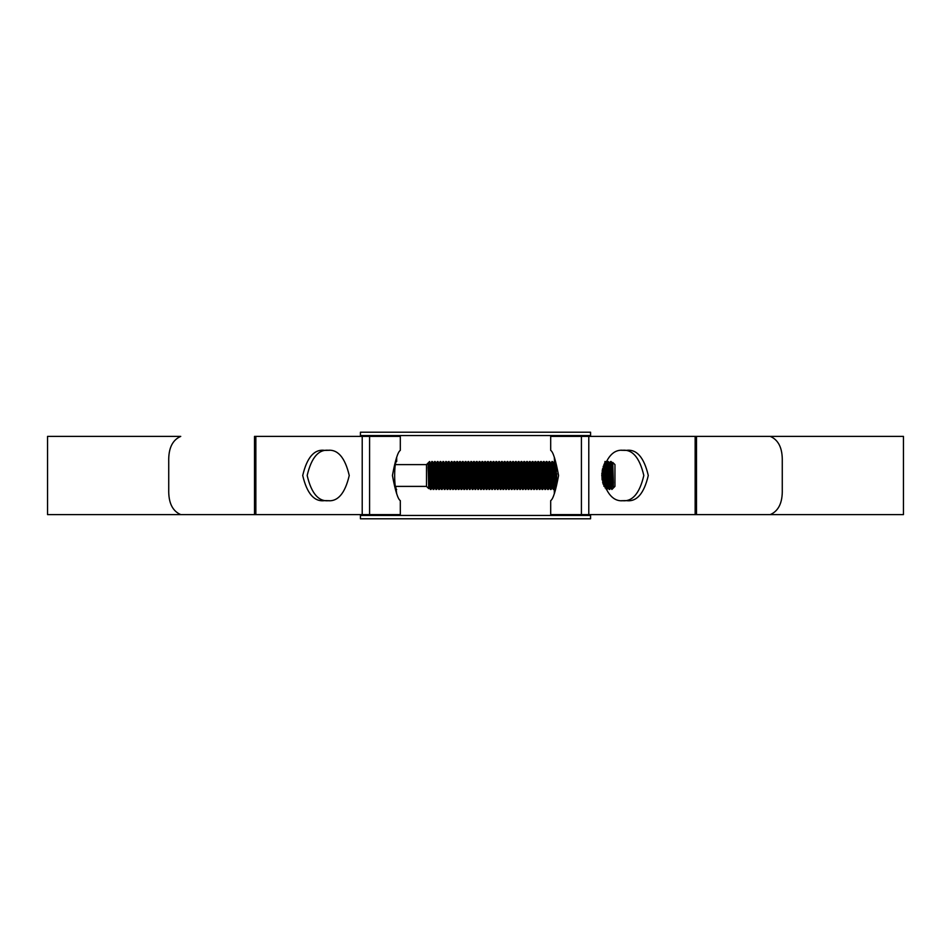 <?xml version="1.0" encoding="UTF-8"?>
<svg xmlns="http://www.w3.org/2000/svg" width="951" height="951" viewBox="0 0 951 951"><rect width="100%" height="100%" fill="white"/><g stroke="black" fill="none" stroke-linecap="round" stroke-linejoin="round"><path stroke-width="1.43" d="M360.429 515.442L590.571 515.442L590.571 518.794L360.429 518.794L360.429 514.61M590.571 515.442L590.571 514.61M590.571 436.39L590.571 435.558L360.429 435.558L360.429 432.206L590.571 432.206L590.571 435.558M360.429 436.39L360.429 435.558M396.674 493.533L395.723 486.389L426.512 486.389L428.723 488.6L428.069 463.066L429.579 474.501L429.579 461.532L426.512 464.611L426.512 486.389M395.723 464.611L426.512 464.611M612.61 464.326L612.753 462.424L614.952 464.611L614.952 486.389L611.885 489.468L611.184 461.532L610.471 461.556L609.436 485.462M613.395 483.144L612.765 462.424L613.395 487.827L611.885 475.5M431.469 482.87L431.029 489.444L429.579 461.532M432.491 477.973L431.909 487.934L431.017 489.468L429.412 487.934L428.069 463.066M430.316 489.468L429.579 474.501M609.591 463.066L610.471 461.556L611.885 489.468L610.994 487.934L609.615 463.042L609.009 473.027M610.839 486.983L609.793 489.468L608.39 461.532L607.677 461.556L606.643 485.462M609.793 489.468L608.2 487.934L606.821 463.042L606.215 473.027M609.092 489.468L607.701 461.532L606.797 463.066M608.64 482.87L608.224 487.958L607 489.468L605.466 461.532M607 489.468L605.407 487.934L604.206 463.993M606.298 489.468L604.907 461.532M603.897 486.306L603.196 466.549M603.1 484.142L602.577 468.688M556.24 482.133L555.693 466.228M555.646 484.986L554.326 457.467M554.374 482.87L553.922 489.468L552.531 461.532L550.926 463.066L549.036 461.532L547.99 485.462M553.922 489.468L552.329 487.934L550.95 463.042M553.22 489.468L551.83 461.532M552.174 465.538L551.128 489.468L549.737 461.532M551.128 489.468L549.535 487.934L547.99 464.017M550.427 489.468L549.036 461.532L548.133 463.066M548.953 477.973L548.335 489.468L546.944 461.532L546.219 461.556L545.196 485.462M548.335 489.468L546.742 487.934L545.196 464.017M547.633 489.468L546.243 461.532L545.339 463.066M546.159 477.973L545.541 489.468L544.15 461.532L543.425 461.556L542.997 468.13M545.541 489.468L543.948 487.934L542.403 464.017M544.84 489.468L543.449 461.532L542.545 463.066M543.366 477.973L542.748 489.468L541.357 461.532L540.632 461.556L539.609 485.462M542.046 489.468L541.155 487.934L539.752 463.066L540.632 461.556L542.046 489.468L542.748 489.468M541 465.538L539.954 489.468L538.563 461.532L537.838 461.556L537.41 468.13M539.954 489.468L538.361 487.934L536.816 464.017M539.253 489.468L537.862 461.532L536.958 463.066M537.779 477.973L537.16 489.468L535.77 461.532L535.044 461.556L534.617 468.13M537.16 489.468L535.568 487.934L534.022 464.017M536.459 489.468L535.068 461.532L534.165 463.066M534.985 477.973L534.367 489.468L532.976 461.532L532.251 461.556L531.823 468.13M534.367 489.468L532.774 487.934L531.229 464.017M533.666 489.468L532.275 461.532L531.371 463.066M532.191 477.973L531.573 489.468L530.183 461.532L529.457 461.556L529.029 468.13M531.573 489.468L529.98 487.934L528.435 464.017M530.872 489.468L529.481 461.532L528.578 463.066M529.398 477.973L528.78 489.468L527.389 461.532L526.664 461.556L525.641 485.462M528.78 489.468L527.187 487.934L525.641 464.017M528.078 489.468L526.688 461.532L525.784 463.066M526.604 477.973L525.986 489.468L524.595 461.532L523.87 461.556L522.848 485.462M525.986 489.468L524.393 487.934L522.848 464.017M525.285 489.468L523.894 461.532L522.991 463.066M523.811 477.973L523.193 489.468L521.802 461.532L521.077 461.556L520.054 485.462M523.193 489.468L521.6 487.934L520.054 464.017M522.491 489.468L521.1 461.532L520.197 463.066M521.445 465.538L520.423 489.444L519.008 461.532L518.283 461.556L517.689 473.027M520.399 489.468L518.806 487.934L517.427 463.042L516.833 473.027M519.698 489.468L518.307 461.532L517.403 463.066M518.652 465.538L517.629 489.444L516.215 461.532L515.49 461.556L514.895 473.027M517.606 489.468L516.013 487.934L514.634 463.042L514.039 473.027M516.904 489.468L515.513 461.532L514.622 463.066M515.858 465.538L514.836 489.444L513.421 461.532L512.696 461.556L512.102 473.027M514.812 489.468L513.219 487.934L511.852 463.042L511.246 473.027M514.111 489.468L512.72 461.532L511.828 463.066M512.47 482.87L512.018 489.468L510.628 461.532L509.902 461.556L509.308 473.027M512.018 489.468L510.425 487.934L509.058 463.042L508.452 473.027M511.317 489.468L509.926 461.532L509.035 463.066M509.677 482.87L509.225 489.468L507.834 461.532L507.109 461.556L506.514 473.027M509.225 489.468L507.632 487.934L506.265 463.042L505.659 473.027M508.523 489.468L507.133 461.532L506.241 463.066M506.883 482.87L506.431 489.468L505.04 461.532L504.315 461.556L503.721 473.027M506.431 489.468L504.838 487.934L503.471 463.042L502.865 473.027M505.73 489.468L504.339 461.532L503.448 463.066M504.684 465.538L503.661 489.444L502.247 461.532L501.522 461.556L500.927 473.027M503.638 489.468L502.045 487.934L500.678 463.042L500.071 473.027M502.936 489.468L501.546 461.532L500.654 463.066M502.045 487.934L500.844 489.468L499.453 461.532L498.728 461.556L498.134 473.027M500.844 489.468L499.251 487.934L497.884 463.042L497.278 473.027M500.155 489.468L498.752 461.532L497.86 463.066M498.502 482.87L498.051 489.468L496.66 461.532L495.935 461.556L495.34 473.027M498.051 489.468L496.458 487.934L495.091 463.042L494.484 473.027M497.361 489.468L495.958 461.532L495.067 463.066M496.303 465.538L495.281 489.444L493.866 461.532L493.141 461.556L492.547 473.027M495.257 489.468L493.664 487.934L492.297 463.042L491.691 473.027M494.568 489.468L493.165 461.532L492.273 463.066M493.51 486.983L492.463 489.468L491.073 461.532L490.347 461.556L489.325 485.462M492.463 489.468L490.871 487.934L489.503 463.042L488.897 473.027M491.774 489.468L490.371 461.532L489.48 463.066M490.871 487.934L489.67 489.468L488.279 461.532L487.554 461.556L486.96 473.027M489.67 489.468L488.077 487.934L486.71 463.042L486.104 473.027M488.98 489.468L487.578 461.532L486.686 463.066M488.077 487.934L486.876 489.468L485.485 461.532L484.76 461.556L484.166 473.027M486.876 489.468L485.283 487.934L483.916 463.042L483.31 473.027M486.187 489.468L484.784 461.532L483.893 463.066M485.569 477.973L484.986 487.934L484.083 489.468L482.692 461.532L481.967 461.556L481.372 473.027M484.083 489.468L482.49 487.934L481.123 463.042L480.517 473.027M483.393 489.468L481.991 461.532L481.099 463.066M482.49 487.934L481.289 489.468L479.898 461.532L479.173 461.556L478.579 473.027M481.289 489.468L479.696 487.934L478.329 463.042L477.723 473.027M480.6 489.468L479.197 461.532L478.305 463.066M479.542 486.983L478.496 489.468L477.105 461.532L476.38 461.556L475.785 473.027M478.496 489.468L476.903 487.934L475.536 463.042L474.929 473.027M477.806 489.468L476.403 461.532L475.512 463.066M476.748 486.983L475.702 489.468L474.311 461.532L473.586 461.556L472.992 473.027M475.702 489.468L474.109 487.934L472.742 463.042L472.136 473.027M475.013 489.468L473.61 461.532L472.718 463.066M474.109 487.934L472.909 489.468L471.518 461.532L469.925 463.066L469.342 473.027M472.909 489.468L471.316 487.934L469.925 463.066M472.219 489.468L470.816 461.532M471.173 486.983L470.115 489.468L468.724 461.532L467.999 461.556L467.405 473.027M470.115 489.468L468.522 487.934L467.155 463.042L466.549 473.027M469.425 489.468L468.023 461.532L467.131 463.066M468.379 486.983L467.321 489.468L465.931 461.532L464.005 463.042L463.589 468.13M467.321 489.468L465.728 487.934L464.361 463.042M466.632 489.468L465.229 461.532M465.728 487.934L464.528 489.468L463.137 461.532L462.412 461.556L461.817 473.027M464.528 489.468L462.935 487.934L461.39 464.017M463.838 489.468L462.436 461.532L461.544 463.066M462.352 477.973L461.734 489.468L460.343 461.532L459.618 461.556L459.024 473.027M461.734 489.468L460.141 487.934L458.596 464.017M461.045 489.468L459.642 461.532L458.751 463.066M459.404 482.87L458.941 489.468L457.55 461.532L456.849 461.532L455.802 485.462M458.941 489.468L457.348 487.934L455.981 463.042L455.374 473.027M458.251 489.468L456.849 461.532L455.957 463.066M457.8 482.87L457.372 487.958L456.147 489.468L454.756 461.532L454.031 461.556L453.437 473.027M455.458 489.468L454.554 487.934L454.114 481.729L453.163 463.066L454.031 461.556L455.458 489.468L456.147 489.468M453.972 477.973L453.354 489.468L451.963 461.532L450.37 463.066L448.468 461.532L447.243 463.042L446.827 468.13M453.354 489.468L451.761 487.934L450.394 463.042M452.664 489.468L451.261 461.532M451.178 477.973L450.56 489.468L449.169 461.532M450.56 489.468L448.967 487.934L447.6 463.042M449.871 489.468L448.468 461.532M449.419 482.87L448.991 487.958L447.766 489.468L446.376 461.532L444.628 464.017M447.766 489.468L446.174 487.934L444.783 463.066M447.077 489.468L445.674 461.532M445.591 477.973L444.997 489.444L443.582 461.532L441.989 463.066L441.407 473.027M446.459 477.973L445.876 487.934L444.985 489.468L443.38 487.934L441.989 463.066M444.283 489.468L442.881 461.532M442.797 477.973L442.203 489.444L440.788 461.532L438.863 463.042L438.447 468.13M443.832 482.87L443.404 487.958L441.49 489.468L440.586 487.934L439.219 463.042M441.49 489.468L440.087 461.532M440.444 465.538L439.41 489.444L437.995 461.532L436.069 463.042L435.653 468.13M440.872 477.973L440.289 487.934L439.398 489.468L437.793 487.934L436.426 463.042M438.696 489.468L437.294 461.532M438.078 477.973L437.496 487.934L436.604 489.468L435.201 461.532L433.287 463.042L432.86 468.13M436.604 489.468L434.999 487.934L433.632 463.042M435.903 489.468L434.5 461.532M434.262 482.87L433.822 489.444L432.408 461.532L430.66 464.017M435.285 477.973L434.702 487.934L433.811 489.468L432.206 487.934L430.815 463.066M433.109 489.468L431.706 461.532M610.839 465.538L610.245 482.87M608.046 465.538L607.618 477.973M605.252 465.538L604.824 477.973M604.705 462.947L604.444 468.13M604.289 473.027L603.849 485.462M602.292 469.984L602.031 477.973M556.775 473.741L556.573 479.791M554.968 465.538L554.54 477.973M554.171 468.13L553.577 485.462M551.378 468.13L550.784 485.462M542.831 473.027L542.403 485.462M537.244 473.027L536.816 485.462M534.45 473.027L534.022 485.462M531.657 473.027L531.229 485.462M528.863 473.027L528.435 485.462M513.065 465.538L512.637 477.973M510.271 465.538L509.843 477.973M501.89 465.538L501.296 482.87M499.097 465.538L498.669 477.973M493.51 465.538L492.915 482.87M490.716 465.538L490.122 482.87M487.922 465.538L487.494 477.973M485.129 465.538L484.535 482.87M482.335 465.538L481.741 482.87M479.542 465.538L478.947 482.87M476.748 465.538L476.154 482.87M473.967 465.538L473.36 482.87M471.173 465.538L470.733 477.973M470.365 468.13L470.198 473.027M456.765 477.973L456.611 482.87M448.385 477.973L448.23 482.87M445.223 468.13L444.628 485.462M442.263 473.027L441.835 485.462M439.635 468.13L439.041 485.462M437.65 465.538L437.21 477.973M436.675 473.027L436.247 485.462M434.857 465.538L434.417 477.973M434.048 468.13L433.454 485.462M432.063 465.538L431.623 477.973M431.255 468.13L430.66 485.462M429.27 470.602L429.008 482.514M428.877 486.591L428.069 467.131M612.385 463.066L611.802 473.027M611.434 482.87L610.994 487.934M605.846 482.87L605.407 487.934M602.102 479.922L601.852 473.206M556.121 468.201L555.931 473.027M555.562 482.87L555.396 485.949M555.004 487.34L553.577 464.017M552.769 482.87L552.329 487.934M549.975 482.87L549.535 487.934M547.182 482.87L546.742 487.934M544.388 482.87L543.948 487.934M541.595 482.87L541.155 487.934M538.801 482.87L538.361 487.934M536.007 482.87L535.568 487.934M533.214 482.87L532.774 487.934M530.42 482.87L529.98 487.934M527.472 477.973L527.187 487.934M524.679 477.973L524.393 487.934M521.885 477.973L521.6 487.934M519.246 482.87L518.806 487.934M516.452 482.87L516.013 487.934M513.659 482.87L513.219 487.934M510.865 482.87L510.425 487.934M507.477 486.983L507.632 487.934M505.124 477.973L504.838 487.934M499.691 482.87L499.251 487.934M496.303 486.983L496.458 487.934M461.758 489.444L462.935 487.934M458.964 489.444L460.141 487.934M455.006 482.87L454.554 487.934M453.009 464.017L452.581 473.027M452.212 482.87L451.761 487.934M447.422 464.017L446.994 473.027M446.625 482.87L446.174 487.934M441.038 482.87L440.586 487.934M438.245 482.87L437.793 487.934M436.247 464.017L435.82 473.027M435.451 482.87L434.999 487.934M432.657 482.87L432.206 487.934M429.864 482.87L429.412 487.934M613.395 487.827L612.087 463.066L611.636 468.13M610.685 487.934L609.294 463.066L608.842 468.13M607.867 487.958L606.5 463.066L606.049 468.13M605.098 487.934L603.909 464.659M603.362 466.085L603.255 468.13M602.886 477.973L602.708 482.799M555.396 477.973L554.79 487.958L553.744 463.042M552.602 477.973L551.996 487.958L550.629 463.066M549.809 477.973L549.202 487.958L548.156 463.042M547.015 477.973L546.409 487.958L545.363 463.042M544.222 477.973L543.615 487.958L542.569 463.042M541.428 477.973L540.834 487.958L539.776 463.042M538.635 477.973L538.04 487.958L536.982 463.042M535.853 477.973L535.247 487.958L534.189 463.042M533.059 477.973L532.453 487.958L531.074 463.066L530.634 468.13M530.266 477.973L529.659 487.958L528.28 463.066L527.841 468.13M526.866 487.958L525.487 463.066L525.047 468.13M524.072 487.958L522.693 463.066L522.254 468.13M521.279 487.958L519.9 463.066L519.46 468.13M518.652 486.983L517.427 463.042M514.836 489.444L515.715 487.934L514.634 463.042M513.065 486.983L511.519 463.066L511.079 468.13M510.271 486.983L508.726 463.066L508.286 468.13M507.311 487.958L505.932 463.066L505.492 468.13M504.517 487.958L503.138 463.066L502.699 468.13M501.724 487.958L500.345 463.066L499.905 468.13M499.097 486.983L497.551 463.066L497.111 468.13M496.137 487.958L494.758 463.066L494.318 468.13M493.343 487.958L491.964 463.066L491.524 468.13M490.55 487.958L489.171 463.066L488.731 468.13M487.756 487.958L486.377 463.066L485.937 468.13M484.962 487.958L483.584 463.066L483.144 468.13M482.169 487.958L480.79 463.066L480.35 468.13M479.375 487.958L477.996 463.066L477.557 468.13M476.582 487.958L475.203 463.066L474.763 468.13M473.788 487.958L472.409 463.066L471.969 468.13M470.995 487.958L469.616 463.066L469.176 468.13M468.201 487.958L466.822 463.066L466.382 468.13M465.408 487.958L464.005 463.042M462.614 487.958L461.235 463.066L460.795 468.13M459.82 487.958L458.441 463.066L458.002 468.13M457.027 487.958L455.981 463.042M453.377 489.444L454.257 487.934L453.187 463.042M452.046 477.973L451.44 487.958L450.061 463.066M449.252 477.973L448.824 486.983M448.646 487.958L447.243 463.042M445.876 487.934L444.474 463.066L444.034 468.13M443.665 477.973L443.237 486.983M443.059 487.958L442.013 463.042M440.289 487.934L438.863 463.042M437.496 487.934L436.069 463.042M434.702 487.934L433.287 463.042M431.909 487.934L430.839 463.042M429.697 477.973L429.115 487.934M554.326 493.533L554.326 489.468C557.013 490.336 557.013 460.664 554.326 461.532M396.674 489.468C393.987 490.336 393.987 460.664 396.674 461.532L396.674 457.467M550.688 514.61L550.688 500.642C553.113 499.168 555.741 490.787 558.57 475.512C555.741 460.201 553.113 451.82 550.688 450.358L550.688 436.39L903.45 436.39L903.45 514.61L550.688 514.61M47.55 514.61L47.55 436.39L180.749 436.39C172.393 440.004 168.386 448.385 168.731 461.532L168.731 489.468C168.398 502.651 172.404 511.032 180.749 514.61L254.511 514.61L254.511 436.39L400.312 436.39L400.312 450.358C397.887 451.832 395.259 460.213 392.43 475.488C395.259 490.799 397.887 499.18 400.312 500.642L400.312 514.61L47.55 514.61M329.212 450.358C318.799 448.931 311.452 457.312 307.173 475.5C311.452 493.688 318.799 502.069 329.212 500.642M621.788 500.642C632.201 502.069 639.548 493.688 643.827 475.5C639.548 457.312 632.201 448.931 621.788 450.358M626.245 500.642C636.659 502.069 644.005 493.688 648.285 475.5C644.005 457.312 636.659 448.931 626.245 450.358L623.797 450.358C613.371 448.931 606.025 457.312 601.757 475.5C606.025 493.688 613.371 502.069 623.797 500.642L626.245 500.642M324.755 450.358C314.341 448.931 306.995 457.312 302.715 475.5C306.995 493.688 314.341 502.069 324.755 500.642L327.203 500.642C337.629 502.069 344.975 493.688 349.243 475.5C344.975 457.312 337.629 448.931 327.203 450.358L324.755 450.358M782.269 489.468L782.269 461.532C782.602 448.349 778.596 439.968 770.251 436.39L696.489 436.39L696.489 514.61L770.251 514.61C778.607 510.996 782.614 502.615 782.269 489.468M588.788 514.61L588.788 436.39M695.145 514.61L695.145 436.39M581.418 514.61L581.418 436.39M369.582 514.61L369.582 436.39M255.855 514.61L255.855 436.39M362.212 514.61L362.212 436.39M612.087 463.066L611.208 461.556M609.294 463.066L608.414 461.556M606.5 463.066L605.621 461.556M554.813 487.934L553.946 489.444M553.423 463.066L552.543 461.556M552.02 487.934L551.152 489.444M549.226 487.934L548.358 489.444M547.835 463.066L546.956 461.556M546.433 487.934L545.565 489.444M545.042 463.066L544.162 461.556M543.639 487.934L542.771 489.444M542.248 463.066L541.369 461.556M540.846 487.934L539.978 489.444M539.455 463.066L538.575 461.556M538.064 487.934L537.184 489.444M536.661 463.066L535.782 461.556M535.27 487.934L534.391 489.444M533.868 463.066L532.988 461.556M532.477 487.934L531.597 489.444M531.074 463.066L530.194 461.556M529.683 487.934L528.804 489.444M528.28 463.066L527.401 461.556M526.89 487.934L526.01 489.444M525.487 463.066L524.607 461.556M524.096 487.934L523.216 489.444M522.693 463.066L521.814 461.556M521.303 487.934L520.423 489.444M519.9 463.066L519.02 461.556M518.509 487.934L517.629 489.444M517.106 463.066L516.227 461.556M514.313 463.066L513.433 461.556M512.922 487.934L512.042 489.444M511.519 463.066L510.639 461.556M510.128 487.934L509.249 489.444M508.726 463.066L507.846 461.556M507.335 487.934L506.455 489.444M505.932 463.066L505.052 461.556M504.541 487.934L503.661 489.444M503.138 463.066L502.271 461.556M500.345 463.066L499.477 461.556M498.954 487.934L498.074 489.444M497.551 463.066L496.684 461.556M496.16 487.934L495.281 489.444M494.758 463.066L493.89 461.556M491.964 463.066L491.096 461.556M489.171 463.066L488.303 461.556M486.377 463.066L485.509 461.556M483.584 463.066L482.716 461.556M480.79 463.066L479.922 461.556M477.996 463.066L477.129 461.556M475.203 463.066L474.335 461.556M472.409 463.066L471.541 461.556M469.616 463.066L468.748 461.556M466.822 463.066L465.954 461.556M464.029 463.066L463.161 461.556M461.235 463.066L460.367 461.556M458.441 463.066L457.574 461.556M455.648 463.066L454.78 461.556M452.854 463.066L451.987 461.556M451.463 487.934L450.584 489.444M447.267 463.066L446.399 461.556M444.474 463.066L443.606 461.556M441.68 463.066L440.812 461.556M438.886 463.066L438.019 461.556M436.093 463.066L435.225 461.556M433.299 463.066L432.432 461.556M430.518 463.066L429.638 461.556M554.599 461.556L553.72 463.066"/></g></svg>
